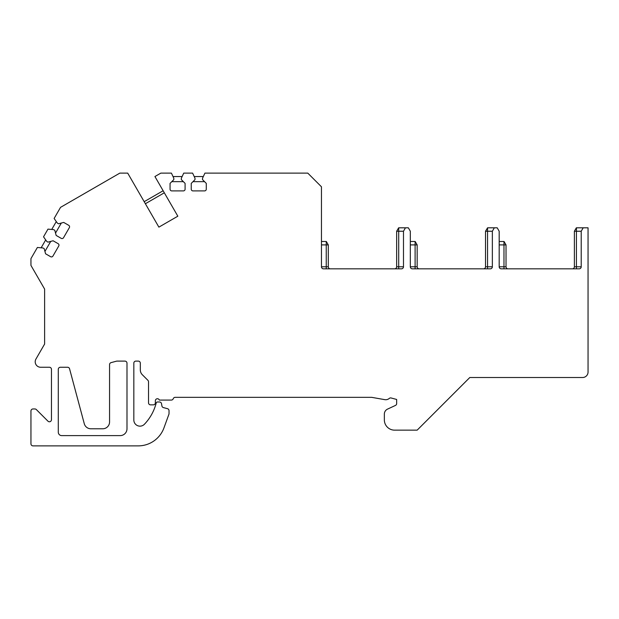 <?xml version="1.0" encoding="UTF-8"?>
<svg xmlns="http://www.w3.org/2000/svg" width="619" height="619" viewBox="0 0 619 619"><rect width="100%" height="100%" fill="white"/><g stroke="black" fill="none" stroke-linecap="round" stroke-linejoin="round"><path stroke-width="0.93" d="M154.928 176.531L177.831 216.193L158.882 227.134L127.707 173.127L119.815 173.127L60.546 207.35L54.124 218.476L57.366 223.103L58.557 223.792L63.687 222.414L68.724 225.316A1.71 1.71 0 0 1 69.343 227.653L63.533 237.719A1.71 1.71 0 0 1 61.204 238.346L56.167 235.437L54.797 230.299L53.613 229.618L47.973 229.123L43.531 236.822L46.773 241.456L47.957 242.137L53.095 240.768L58.124 243.669A1.71 1.71 0 0 1 58.751 246.006L52.94 256.065A1.71 1.71 0 0 1 50.603 256.692L45.574 253.79L44.197 248.652L43.013 247.971L37.38 247.476L30.95 258.61L30.95 265.412L44.622 289.088L44.622 344.017L35.941 359.059A5.47 5.47 0 0 0 40.676 367.26L49.404 367.26A2.05 2.05 0 0 1 51.454 369.311L51.454 419.728A2.05 2.05 0 0 1 47.957 421.175L36.335 409.561A2.05 2.05 0 0 0 34.888 408.958L33 408.958A2.05 2.05 0 0 0 30.95 411.008L30.95 443.823A2.05 2.05 0 0 0 33 445.873L138.269 445.873A27.344 27.344 0 0 0 163.965 427.876L169.026 413.956L169.026 410.668A2.05 2.05 0 0 0 167.509 408.687L163.401 407.588A2.05 2.05 0 0 1 161.915 405.963L161.513 403.681A2.05 2.05 0 0 0 159.493 401.986L157.52 401.986A1.37 1.37 0 0 0 156.197 403.015A47.849 47.849 0 0 1 144.428 424.247A6.151 6.151 0 0 1 133.828 419.991L133.828 363.16A2.05 2.05 0 0 1 135.878 361.109L138.269 361.109A2.05 2.05 0 0 1 140.32 363.16L140.32 369.899A6.832 6.832 0 0 0 142.324 374.735L147.918 380.329A2.05 2.05 0 0 1 148.521 381.784L148.521 402.807A2.05 2.05 0 0 0 150.572 404.857L153.303 404.857A2.05 2.05 0 0 0 155.361 402.807L155.361 400.756A2.05 2.05 0 0 1 159.338 400.075L171.316 400.075A2.05 2.05 0 0 0 173.25 398.706A2.05 2.05 0 0 1 175.177 397.336L371.671 397.336L384.77 399.65A5.47 5.47 0 0 0 389.281 398.412A2.05 2.05 0 0 1 391.146 397.986L396.655 399.464L396.655 403.557A2.05 2.05 0 0 1 395.471 405.414L387.509 409.128A5.47 5.47 0 0 0 384.353 414.08L384.353 419.891A10.252 10.252 0 0 0 394.605 430.151L417.16 430.151L469.798 377.513L582.58 377.513A5.47 5.47 0 0 0 588.05 372.042L588.05 227.815L583.191 227.815L581.218 231.235L581.218 266.781A2.05 2.05 0 0 1 579.167 268.832L501.235 268.832A2.05 2.05 0 0 1 499.185 266.781L499.185 231.235L497.212 227.815L494.326 227.815L492.353 231.235L492.353 266.781A2.05 2.05 0 0 1 490.302 268.832L412.378 268.832A2.05 2.05 0 0 1 410.327 266.781L410.327 231.235L408.354 227.815L405.46 227.815L403.487 231.235L403.487 266.781A2.05 2.05 0 0 1 401.437 268.832L323.513 268.832A2.05 2.05 0 0 1 321.462 266.781L321.462 186.799L307.79 173.127L204.912 173.127L202.521 178.257L202.521 179.626L206.282 183.386L206.282 189.197A1.71 1.71 0 0 1 204.572 190.9L192.95 190.9A1.71 1.71 0 0 1 191.248 189.197L191.248 183.386L195 179.626L195 178.257L192.61 173.127L183.727 173.127L181.336 178.257L181.336 179.626L185.089 183.386L185.089 189.197A1.71 1.71 0 0 1 183.386 190.9L171.765 190.9A1.71 1.71 0 0 1 170.055 189.197L170.055 183.386L173.815 179.626L173.815 178.257L171.424 173.127L160.824 173.127L154.928 176.531M84.277 423.713A6.832 6.832 0 0 0 90.877 428.781L102.723 428.781A6.832 6.832 0 0 0 109.563 421.949L109.563 364.606A2.05 2.05 0 0 1 111.08 362.626L116.473 361.179A2.05 2.05 0 0 1 117.006 361.109L124.937 361.109A2.05 2.05 0 0 1 126.988 363.16L126.988 428.781A6.832 6.832 0 0 1 120.156 435.614L61.707 435.614A3.42 3.42 0 0 1 58.294 432.201L58.294 369.311A2.05 2.05 0 0 1 60.345 367.26L67.579 367.26A2.05 2.05 0 0 1 69.56 368.777L84.277 423.713M403.487 266.781L396.655 266.781L396.655 231.235L403.487 231.235M321.462 244.907L328.294 244.907L328.294 266.781A2.05 2.05 90 0 0 330.345 268.832M396.655 266.781A2.05 2.05 0 0 1 394.605 268.832M183.356 181.653L171.788 181.653M182.133 176.547L173.018 176.547M204.549 181.653L192.981 181.653M203.318 176.547L194.204 176.547M164.314 192.795L177.831 216.193L158.882 227.134L145.372 203.728L164.314 192.795M144.188 201.678L163.13 190.745M50.727 241.402L44.939 251.422M45.69 239.917L41.14 247.801M61.32 223.049L55.532 233.069M56.29 221.563L51.733 229.456M328.294 244.907L326.321 241.487L321.462 241.487M492.353 266.781L485.513 266.781L485.513 231.235L492.353 231.235M410.327 244.907L417.16 244.907L417.16 266.781A2.05 2.05 90 0 0 419.21 268.832M485.513 266.781A2.05 2.05 0 0 1 483.462 268.832M487.563 268.832L487.563 227.815L485.513 231.235M396.655 231.235L398.628 227.815L405.46 227.815M487.563 227.815L494.326 227.815M581.218 266.781L574.378 266.781L574.378 231.235L576.351 227.815L583.191 227.815M417.16 244.907L415.187 241.487L410.327 241.487M574.378 231.235L581.218 231.235M499.185 244.907L506.025 244.907L506.025 266.781A2.05 2.05 90 0 0 508.075 268.832M574.378 266.781A2.05 2.05 0 0 1 572.327 268.832M506.025 244.907L504.052 241.487L499.185 241.487M398.706 268.832L398.706 227.815M326.244 241.487L326.244 266.781L321.462 266.781M328.294 266.781L326.244 266.781L326.244 268.832M415.109 241.487L415.109 266.781L410.327 266.781M417.16 266.781L415.109 266.781L415.109 268.832M576.428 268.832L576.428 227.815M503.974 241.487L503.974 266.781L499.185 266.781M506.025 266.781L503.974 266.781L503.974 268.832"/></g></svg>
